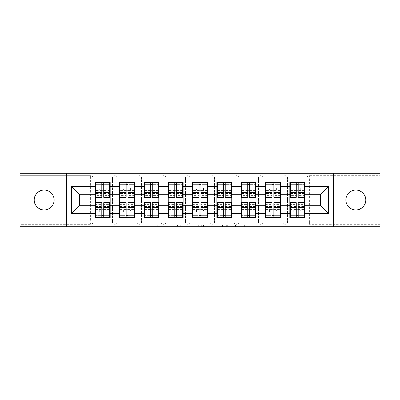 <?xml version="1.0" encoding="UTF-8"?>
<svg xmlns="http://www.w3.org/2000/svg" width="400" height="400" viewBox="0 0 400 400"><rect width="100%" height="100%" fill="white"/><g stroke="black" fill="none" stroke-linecap="round" stroke-linejoin="round"><path stroke-width="0.3" stroke-dasharray="2 1.5" d="M175.065 226.725L157.74 226.725L175.065 226.725L175.065 225.17L166.995 225.17L166.995 226.725L166.995 225.17L175.065 225.17L175.065 226.725L175.065 225.17L166.995 225.17L166.995 226.725L166.995 225.17L175.065 225.17L157.74 225.17L175.065 225.17M355.845 209.975A9.975 9.975 0 0 1 345.87 200A9.975 9.975 0 0 1 355.845 190.025A9.975 9.975 0 0 1 365.82 200A9.975 9.975 0 0 1 355.845 209.975M44.155 209.975A9.975 9.975 0 0 1 34.18 200A9.975 9.975 0 0 1 44.155 190.025A9.975 9.975 0 0 1 54.13 200A9.975 9.975 0 0 1 44.155 209.975M244.705 226.725L226.655 226.725L244.705 226.725L244.705 225.17L236.98 225.17L246.235 225.17L246.235 226.725L246.235 225.17L226.655 225.17L246.235 225.17L246.235 226.725L246.235 225.17L244.705 225.17L244.705 226.725M235.45 226.725L227.265 226.725L235.45 226.725L235.45 225.17L236.98 225.17L235.45 225.17L235.45 226.725L235.45 225.17L227.265 225.17L227.265 226.725L227.265 225.17L235.45 225.17L235.45 226.725M225.125 226.725L226.655 226.725L225.125 226.725L225.125 225.17L226.655 225.17L225.125 225.17L225.125 226.725M156.21 226.725L157.74 226.725L156.21 226.725L156.21 225.17L157.74 225.17L156.21 225.17L156.21 226.725M90.595 224.39A2.34 2.34 0 0 0 92.935 222.05L90.595 222.05L90.595 224.39A2.34 2.34 0 0 0 92.935 222.05L92.935 177.95A2.34 2.34 0 0 0 90.595 175.61L20 175.61L20 173.275L380 173.275L380 175.61L309.405 175.61A2.34 2.34 0 0 0 307.065 177.95L307.065 222.05A2.34 2.34 0 0 0 309.405 224.39L380 224.39L380 175.61L309.405 175.61A2.34 2.34 0 0 0 307.065 177.95L307.065 222.05A2.34 2.34 0 0 0 309.405 224.39L380 224.39L380 226.725L20 226.725L20 224.39L90.595 224.39L20 224.39L20 177.95L90.595 177.95L90.595 222.05L20 222.05M198.66 226.725L197.13 226.725L198.66 226.725L198.66 225.17L198.66 226.725M179.08 226.725L197.13 226.725L177.55 226.725L179.08 226.725L179.08 225.17L198.66 225.17L177.55 225.17L177.55 226.725L177.55 225.17L179.08 225.17L179.08 226.725M202.87 226.725L222.45 226.725L201.34 226.725L202.87 226.725L202.87 225.17L222.45 225.17L222.45 226.725L222.45 225.17L213.195 225.17L213.195 226.725M289.845 209.895L304.65 209.895L304.65 217.61L289.845 217.61L289.845 182.39L304.65 182.39L304.65 190.105L289.845 190.105M304.18 209.895L290.31 209.895M304.65 209.895L304.65 190.105M290.31 190.105L304.18 190.105M304.18 188.08L290.31 188.08M290.31 211.92L304.18 211.92M265.53 209.895L280.34 209.895L280.34 217.61L265.53 217.61L265.53 182.39L280.34 182.39L280.34 190.105L265.53 190.105M279.87 209.895L266 209.895M280.34 209.895L280.34 190.105M266 190.105L279.87 190.105M279.87 188.08L266 188.08M266 211.92L279.87 211.92M241.22 209.895L256.025 209.895L256.025 217.61L241.22 217.61L241.22 182.39L256.025 182.39L256.025 190.105L241.22 190.105M255.56 209.895L241.69 209.895M256.025 209.895L256.025 190.105M241.69 190.105L255.56 190.105M255.56 188.08L241.69 188.08M241.69 211.92L255.56 211.92M216.91 209.895L231.715 209.895L231.715 217.61L216.91 217.61L216.91 182.39L231.715 182.39L231.715 190.105L216.91 190.105M231.245 209.895L217.375 209.895M231.715 209.895L231.715 190.105M217.375 190.105L231.245 190.105M231.245 188.08L217.375 188.08M217.375 211.92L231.245 211.92M192.595 209.895L207.405 209.895L207.405 217.61L192.595 217.61L192.595 182.39L207.405 182.39L207.405 190.105L192.595 190.105M206.935 209.895L193.065 209.895M207.405 209.895L207.405 190.105M193.065 190.105L206.935 190.105M206.935 188.08L193.065 188.08M193.065 211.92L206.935 211.92M168.285 209.895L183.09 209.895L183.09 217.61L168.285 217.61L168.285 182.39L183.09 182.39L183.09 190.105L168.285 190.105M182.625 209.895L168.755 209.895M183.09 209.895L183.09 190.105M168.755 190.105L182.625 190.105M182.625 188.08L168.755 188.08M168.755 211.92L182.625 211.92M143.975 209.895L158.78 209.895L158.78 217.61L143.975 217.61L143.975 182.39L158.78 182.39L158.78 190.105L143.975 190.105M158.31 209.895L144.44 209.895M158.78 209.895L158.78 190.105M144.44 190.105L158.31 190.105M158.31 188.08L144.44 188.08M144.44 211.92L158.31 211.92M119.66 209.895L134.47 209.895L134.47 217.61L119.66 217.61L119.66 182.39L134.47 182.39L134.47 190.105L119.66 190.105M134 209.895L120.13 209.895M134.47 209.895L134.47 190.105M120.13 190.105L134 190.105M134 188.08L120.13 188.08M120.13 211.92L134 211.92M280.34 205.765L289.845 205.765M289.845 194.235L280.34 194.235M256.025 205.765L265.53 205.765M265.53 194.235L256.025 194.235M231.715 205.765L241.22 205.765M241.22 194.235L231.715 194.235M207.405 205.765L216.91 205.765M216.91 194.235L207.405 194.235M183.09 205.765L192.595 205.765M192.595 194.235L183.09 194.235M158.78 205.765L168.285 205.765M168.285 194.235L158.78 194.235M134.47 205.765L143.975 205.765M143.975 194.235L134.47 194.235M110.155 205.765L119.66 205.765M119.66 194.235L110.155 194.235M92.935 222.05L92.935 177.95A2.34 2.34 0 0 0 90.595 175.61L20 175.61L20 177.95M95.35 209.895L110.155 209.895L110.155 217.61L95.35 217.61L95.35 182.39L110.155 182.39L110.155 190.105L95.35 190.105M109.69 209.895L95.82 209.895M110.155 209.895L110.155 190.105M95.82 190.105L109.69 190.105M109.69 188.08L95.82 188.08M95.82 211.92L109.69 211.92M95.35 194.235L79.375 194.235L79.375 205.765L95.35 205.765M304.65 205.765L320.625 205.765L320.625 194.235L304.65 194.235M95.35 188.08L110.155 188.08M110.155 211.92L95.35 211.92M287.43 222.05L282.755 222.05A2.34 2.34 0 0 0 285.09 224.39A2.34 2.34 0 0 0 287.43 222.05L287.43 177.95A2.34 2.34 0 0 0 285.09 175.61A2.34 2.34 0 0 0 282.755 177.95L282.755 222.05L282.755 177.95A2.34 2.34 0 0 1 285.09 175.61A2.34 2.34 0 0 1 287.43 177.95L287.43 222.05A2.34 2.34 0 0 1 285.09 224.39A2.34 2.34 0 0 1 282.755 222.05A2.34 2.34 0 0 0 285.09 224.39M265.53 188.08L280.34 188.08M280.34 211.92L265.53 211.92M238.805 222.05L234.13 222.05A2.34 2.34 0 0 0 236.47 224.39A2.34 2.34 0 0 0 238.805 222.05L238.805 177.95A2.34 2.34 0 0 0 236.47 175.61A2.34 2.34 0 0 0 234.13 177.95L234.13 222.05L234.13 177.95A2.34 2.34 0 0 1 236.47 175.61A2.34 2.34 0 0 1 238.805 177.95L238.805 222.05A2.34 2.34 0 0 1 236.47 224.39A2.34 2.34 0 0 1 234.13 222.05A2.34 2.34 0 0 0 236.47 224.39M216.91 188.08L231.715 188.08M231.715 211.92L216.91 211.92M190.18 222.05L185.505 222.05A2.34 2.34 0 0 0 187.845 224.39A2.34 2.34 0 0 0 190.18 222.05L190.18 177.95A2.34 2.34 0 0 0 187.845 175.61A2.34 2.34 0 0 0 185.505 177.95L185.505 222.05L185.505 177.95A2.34 2.34 0 0 1 187.845 175.61A2.34 2.34 0 0 1 190.18 177.95L190.18 222.05A2.34 2.34 0 0 1 187.845 224.39A2.34 2.34 0 0 1 185.505 222.05A2.34 2.34 0 0 0 187.845 224.39M168.285 188.08L183.09 188.08M183.09 211.92L168.285 211.92M141.56 222.05L136.885 222.05A2.34 2.34 0 0 0 139.22 224.39A2.34 2.34 0 0 0 141.56 222.05L141.56 177.95A2.34 2.34 0 0 0 139.22 175.61A2.34 2.34 0 0 0 136.885 177.95L136.885 222.05L136.885 177.95A2.34 2.34 0 0 1 139.22 175.61A2.34 2.34 0 0 1 141.56 177.95L141.56 222.05A2.34 2.34 0 0 1 139.22 224.39A2.34 2.34 0 0 1 136.885 222.05A2.34 2.34 0 0 0 139.22 224.39M119.66 188.08L134.47 188.08M134.47 211.92L119.66 211.92M117.245 222.05L112.57 222.05A2.34 2.34 0 0 0 114.91 224.39A2.34 2.34 0 0 0 117.245 222.05L117.245 177.95A2.34 2.34 0 0 0 114.91 175.61A2.34 2.34 0 0 0 112.57 177.95L112.57 222.05L112.57 177.95A2.34 2.34 0 0 1 114.91 175.61A2.34 2.34 0 0 1 117.245 177.95L117.245 222.05A2.34 2.34 0 0 1 114.91 224.39A2.34 2.34 0 0 1 112.57 222.05A2.34 2.34 0 0 0 114.91 224.39M158.78 211.92L143.975 211.92M143.975 188.08L158.78 188.08M165.87 222.05L161.195 222.05A2.34 2.34 0 0 0 163.53 224.39A2.34 2.34 0 0 0 165.87 222.05L165.87 177.95A2.34 2.34 0 0 0 163.53 175.61A2.34 2.34 0 0 0 161.195 177.95L161.195 222.05L161.195 177.95A2.34 2.34 0 0 1 163.53 175.61A2.34 2.34 0 0 1 165.87 177.95L165.87 222.05A2.34 2.34 0 0 1 163.53 224.39A2.34 2.34 0 0 1 161.195 222.05A2.34 2.34 0 0 0 163.53 224.39M207.405 211.92L192.595 211.92M192.595 188.08L207.405 188.08M214.495 222.05L209.82 222.05A2.34 2.34 0 0 0 212.155 224.39A2.34 2.34 0 0 0 214.495 222.05L214.495 177.95A2.34 2.34 0 0 0 212.155 175.61A2.34 2.34 0 0 0 209.82 177.95L209.82 222.05L209.82 177.95A2.34 2.34 0 0 1 212.155 175.61A2.34 2.34 0 0 1 214.495 177.95L214.495 222.05A2.34 2.34 0 0 1 212.155 224.39A2.34 2.34 0 0 1 209.82 222.05A2.34 2.34 0 0 0 212.155 224.39M256.025 211.92L241.22 211.92M241.22 188.08L256.025 188.08M263.115 222.05L258.44 222.05A2.34 2.34 0 0 0 260.78 224.39A2.34 2.34 0 0 0 263.115 222.05L263.115 177.95A2.34 2.34 0 0 0 260.78 175.61A2.34 2.34 0 0 0 258.44 177.95L258.44 222.05L258.44 177.95A2.34 2.34 0 0 1 260.78 175.61A2.34 2.34 0 0 1 263.115 177.95L263.115 222.05A2.34 2.34 0 0 1 260.78 224.39A2.34 2.34 0 0 1 258.44 222.05A2.34 2.34 0 0 0 260.78 224.39M304.65 211.92L289.845 211.92M289.845 188.08L304.65 188.08M66.44 226.725L66.44 173.275M333.56 173.275L333.56 226.725M180.765 226.725L182.98 226.725L180.765 226.725L180.765 225.17L179.695 225.17L179.695 226.725L179.695 225.17L182.98 225.17L180.765 225.17L180.765 226.725M182.98 226.725L187.875 226.725L182.98 226.725L182.98 225.17L187.875 225.17L187.875 226.725L187.875 225.17L182.98 225.17L182.98 226.725M202.87 225.17L211.665 225.17L211.665 226.725L211.665 225.17L210.135 225.17L211.665 225.17L211.665 226.725L211.665 225.17L213.195 225.17M203.48 225.17L203.48 226.725L203.48 225.17M201.34 225.17L201.34 226.725L201.34 225.17M109.69 197.35L109.69 192.5L109.69 195.325L103.69 195.325L103.69 182.39L95.82 182.39L95.82 190.18L106.26 190.18L106.26 188.155L99.245 188.155L99.245 190.18L99.245 188.155L106.26 188.155L106.26 190.18L109.69 190.18L109.69 182.39L95.82 182.39M109.69 195.325L109.69 184.415L95.82 184.415L95.82 190.18L101.82 190.18M103.69 197.35L103.69 195.325M109.69 193.535L103.69 193.535M101.82 197.35L101.82 192.5L101.82 195.325L95.82 195.325L95.82 184.415L101.82 184.415L101.82 182.39M101.82 195.325L101.82 184.415M95.82 197.35L95.82 195.325M101.82 193.535L95.82 193.535M103.69 190.18L109.69 190.18L109.69 184.415L103.69 184.415M109.69 182.39L103.69 182.39M101.82 192.5L95.82 192.5M109.69 192.5L103.69 192.5M95.82 202.65L95.82 207.5L95.82 204.675L101.82 204.675L101.82 217.61L109.69 217.61L109.69 209.82L99.245 209.82L99.245 211.845L106.26 211.845L106.26 209.82L106.26 211.845L99.245 211.845L99.245 209.82L95.82 209.82L95.82 217.61L109.69 217.61M95.82 204.675L95.82 215.585L109.69 215.585L109.69 209.82L103.69 209.82M101.82 202.65L101.82 204.675M95.82 206.465L101.82 206.465M103.69 202.65L103.69 207.5L103.69 204.675L109.69 204.675L109.69 215.585L103.69 215.585L103.69 217.61M103.69 204.675L103.69 215.585M109.69 202.65L109.69 204.675M103.69 206.465L109.69 206.465M101.82 209.82L95.82 209.82L95.82 215.585L101.82 215.585M95.82 217.61L101.82 217.61M103.69 207.5L109.69 207.5M95.82 207.5L101.82 207.5M134 197.35L134 192.5L134 195.325L128 195.325L128 182.39L120.13 182.39L120.13 190.18L130.57 190.18L130.57 188.155L123.56 188.155L123.56 190.18L123.56 188.155L130.57 188.155L130.57 190.18L134 190.18L134 182.39L120.13 182.39M134 195.325L134 184.415L120.13 184.415L120.13 190.18L126.13 190.18M128 197.35L128 195.325M134 193.535L128 193.535M126.13 197.35L126.13 192.5L126.13 195.325L120.13 195.325L120.13 184.415L126.13 184.415L126.13 182.39M126.13 195.325L126.13 184.415M120.13 197.35L120.13 195.325M126.13 193.535L120.13 193.535M128 190.18L134 190.18L134 184.415L128 184.415M134 182.39L128 182.39M126.13 192.5L120.13 192.5M134 192.5L128 192.5M158.31 197.35L158.31 192.5L158.31 195.325L152.31 195.325L152.31 182.39L144.44 182.39L144.44 190.18L154.885 190.18L154.885 188.155L147.87 188.155L147.87 190.18L147.87 188.155L154.885 188.155L154.885 190.18L158.31 190.18L158.31 182.39L144.44 182.39M158.31 195.325L158.31 184.415L144.44 184.415L144.44 190.18L150.44 190.18M152.31 197.35L152.31 195.325M158.31 193.535L152.31 193.535M150.44 197.35L150.44 192.5L150.44 195.325L144.44 195.325L144.44 184.415L150.44 184.415L150.44 182.39M150.44 195.325L150.44 184.415M144.44 197.35L144.44 195.325M150.44 193.535L144.44 193.535M152.31 190.18L158.31 190.18L158.31 184.415L152.31 184.415M158.31 182.39L152.31 182.39M150.44 192.5L144.44 192.5M158.31 192.5L152.31 192.5M182.625 197.35L182.625 192.5L182.625 195.325L176.625 195.325L176.625 182.39L168.755 182.39L168.755 190.18L179.195 190.18L179.195 188.155L172.18 188.155L172.18 190.18L172.18 188.155L179.195 188.155L179.195 190.18L182.625 190.18L182.625 182.39L168.755 182.39M182.625 195.325L182.625 184.415L168.755 184.415L168.755 190.18L174.755 190.18M176.625 197.35L176.625 195.325M182.625 193.535L176.625 193.535M174.755 197.35L174.755 192.5L174.755 195.325L168.755 195.325L168.755 184.415L174.755 184.415L174.755 182.39M174.755 195.325L174.755 184.415M168.755 197.35L168.755 195.325M174.755 193.535L168.755 193.535M176.625 190.18L182.625 190.18L182.625 184.415L176.625 184.415M182.625 182.39L176.625 182.39M174.755 192.5L168.755 192.5M182.625 192.5L176.625 192.5M206.935 197.35L206.935 192.5L206.935 195.325L200.935 195.325L200.935 182.39L193.065 182.39L193.065 190.18L203.505 190.18L203.505 188.155L196.495 188.155L196.495 190.18L196.495 188.155L203.505 188.155L203.505 190.18L206.935 190.18L206.935 182.39L193.065 182.39M206.935 195.325L206.935 184.415L193.065 184.415L193.065 190.18L199.065 190.18M200.935 197.35L200.935 195.325M206.935 193.535L200.935 193.535M199.065 197.35L199.065 192.5L199.065 195.325L193.065 195.325L193.065 184.415L199.065 184.415L199.065 182.39M199.065 195.325L199.065 184.415M193.065 197.35L193.065 195.325M199.065 193.535L193.065 193.535M200.935 190.18L206.935 190.18L206.935 184.415L200.935 184.415M206.935 182.39L200.935 182.39M199.065 192.5L193.065 192.5M206.935 192.5L200.935 192.5M231.245 197.35L231.245 192.5L231.245 195.325L225.245 195.325L225.245 182.39L217.375 182.39L217.375 190.18L227.82 190.18L227.82 188.155L220.805 188.155L220.805 190.18L220.805 188.155L227.82 188.155L227.82 190.18L231.245 190.18L231.245 182.39L217.375 182.39M231.245 195.325L231.245 184.415L217.375 184.415L217.375 190.18L223.375 190.18M225.245 197.35L225.245 195.325M231.245 193.535L225.245 193.535M223.375 197.35L223.375 192.5L223.375 195.325L217.375 195.325L217.375 184.415L223.375 184.415L223.375 182.39M223.375 195.325L223.375 184.415M217.375 197.35L217.375 195.325M223.375 193.535L217.375 193.535M225.245 190.18L231.245 190.18L231.245 184.415L225.245 184.415M231.245 182.39L225.245 182.39M223.375 192.5L217.375 192.5M231.245 192.5L225.245 192.5M120.13 202.65L120.13 207.5L120.13 204.675L126.13 204.675L126.13 217.61L134 217.61L134 209.82L123.56 209.82L123.56 211.845L130.57 211.845L130.57 209.82L130.57 211.845L123.56 211.845L123.56 209.82L120.13 209.82L120.13 217.61L134 217.61M120.13 204.675L120.13 215.585L134 215.585L134 209.82L128 209.82M126.13 202.65L126.13 204.675M120.13 206.465L126.13 206.465M128 202.65L128 207.5L128 204.675L134 204.675L134 215.585L128 215.585L128 217.61M128 204.675L128 215.585M134 202.65L134 204.675M128 206.465L134 206.465M126.13 209.82L120.13 209.82L120.13 215.585L126.13 215.585M120.13 217.61L126.13 217.61M128 207.5L134 207.5M120.13 207.5L126.13 207.5M144.44 202.65L144.44 207.5L144.44 204.675L150.44 204.675L150.44 217.61L158.31 217.61L158.31 209.82L147.87 209.82L147.87 211.845L154.885 211.845L154.885 209.82L154.885 211.845L147.87 211.845L147.87 209.82L144.44 209.82L144.44 217.61L158.31 217.61M144.44 204.675L144.44 215.585L158.31 215.585L158.31 209.82L152.31 209.82M150.44 202.65L150.44 204.675M144.44 206.465L150.44 206.465M152.31 202.65L152.31 207.5L152.31 204.675L158.31 204.675L158.31 215.585L152.31 215.585L152.31 217.61M152.31 204.675L152.31 215.585M158.31 202.65L158.31 204.675M152.31 206.465L158.31 206.465M150.44 209.82L144.44 209.82L144.44 215.585L150.44 215.585M144.44 217.61L150.44 217.61M152.31 207.5L158.31 207.5M144.44 207.5L150.44 207.5M168.755 202.65L168.755 207.5L168.755 204.675L174.755 204.675L174.755 217.61L182.625 217.61L182.625 209.82L172.18 209.82L172.18 211.845L179.195 211.845L179.195 209.82L179.195 211.845L172.18 211.845L172.18 209.82L168.755 209.82L168.755 217.61L182.625 217.61M168.755 204.675L168.755 215.585L182.625 215.585L182.625 209.82L176.625 209.82M174.755 202.65L174.755 204.675M168.755 206.465L174.755 206.465M176.625 202.65L176.625 207.5L176.625 204.675L182.625 204.675L182.625 215.585L176.625 215.585L176.625 217.61M176.625 204.675L176.625 215.585M182.625 202.65L182.625 204.675M176.625 206.465L182.625 206.465M174.755 209.82L168.755 209.82L168.755 215.585L174.755 215.585M168.755 217.61L174.755 217.61M176.625 207.5L182.625 207.5M168.755 207.5L174.755 207.5M193.065 202.65L193.065 207.5L193.065 204.675L199.065 204.675L199.065 217.61L206.935 217.61L206.935 209.82L196.495 209.82L196.495 211.845L203.505 211.845L203.505 209.82L203.505 211.845L196.495 211.845L196.495 209.82L193.065 209.82L193.065 217.61L206.935 217.61M193.065 204.675L193.065 215.585L206.935 215.585L206.935 209.82L200.935 209.82M199.065 202.65L199.065 204.675M193.065 206.465L199.065 206.465M200.935 202.65L200.935 207.5L200.935 204.675L206.935 204.675L206.935 215.585L200.935 215.585L200.935 217.61M200.935 204.675L200.935 215.585M206.935 202.65L206.935 204.675M200.935 206.465L206.935 206.465M199.065 209.82L193.065 209.82L193.065 215.585L199.065 215.585M193.065 217.61L199.065 217.61M200.935 207.5L206.935 207.5M193.065 207.5L199.065 207.5M217.375 202.65L217.375 207.5L217.375 204.675L223.375 204.675L223.375 217.61L231.245 217.61L231.245 209.82L220.805 209.82L220.805 211.845L227.82 211.845L227.82 209.82L227.82 211.845L220.805 211.845L220.805 209.82L217.375 209.82L217.375 217.61L231.245 217.61M217.375 204.675L217.375 215.585L231.245 215.585L231.245 209.82L225.245 209.82M223.375 202.65L223.375 204.675M217.375 206.465L223.375 206.465M225.245 202.65L225.245 207.5L225.245 204.675L231.245 204.675L231.245 215.585L225.245 215.585L225.245 217.61M225.245 204.675L225.245 215.585M231.245 202.65L231.245 204.675M225.245 206.465L231.245 206.465M223.375 209.82L217.375 209.82L217.375 215.585L223.375 215.585M217.375 217.61L223.375 217.61M225.245 207.5L231.245 207.5M217.375 207.5L223.375 207.5M255.56 197.35L255.56 192.5L255.56 195.325L249.56 195.325L249.56 182.39L241.69 182.39L241.69 190.18L252.13 190.18L252.13 188.155L245.115 188.155L245.115 190.18L245.115 188.155L252.13 188.155L252.13 190.18L255.56 190.18L255.56 182.39L241.69 182.39M255.56 195.325L255.56 184.415L241.69 184.415L241.69 190.18L247.69 190.18M249.56 197.35L249.56 195.325M255.56 193.535L249.56 193.535M247.69 197.35L247.69 192.5L247.69 195.325L241.69 195.325L241.69 184.415L247.69 184.415L247.69 182.39M247.69 195.325L247.69 184.415M241.69 197.35L241.69 195.325M247.69 193.535L241.69 193.535M249.56 190.18L255.56 190.18L255.56 184.415L249.56 184.415M255.56 182.39L249.56 182.39M247.69 192.5L241.69 192.5M255.56 192.5L249.56 192.5M241.69 202.65L241.69 207.5L241.69 204.675L247.69 204.675L247.69 217.61L255.56 217.61L255.56 209.82L245.115 209.82L245.115 211.845L252.13 211.845L252.13 209.82L252.13 211.845L245.115 211.845L245.115 209.82L241.69 209.82L241.69 217.61L255.56 217.61M241.69 204.675L241.69 215.585L255.56 215.585L255.56 209.82L249.56 209.82M247.69 202.65L247.69 204.675M241.69 206.465L247.69 206.465M249.56 202.65L249.56 207.5L249.56 204.675L255.56 204.675L255.56 215.585L249.56 215.585L249.56 217.61M249.56 204.675L249.56 215.585M255.56 202.65L255.56 204.675M249.56 206.465L255.56 206.465M247.69 209.82L241.69 209.82L241.69 215.585L247.69 215.585M241.69 217.61L247.69 217.61M249.56 207.5L255.56 207.5M241.69 207.5L247.69 207.5M279.87 197.35L279.87 192.5L279.87 195.325L273.87 195.325L273.87 182.39L266 182.39L266 190.18L276.44 190.18L276.44 188.155L269.43 188.155L269.43 190.18L269.43 188.155L276.44 188.155L276.44 190.18L279.87 190.18L279.87 182.39L266 182.39M279.87 195.325L279.87 184.415L266 184.415L266 190.18L272 190.18M273.87 197.35L273.87 195.325M279.87 193.535L273.87 193.535M272 197.35L272 192.5L272 195.325L266 195.325L266 184.415L272 184.415L272 182.39M272 195.325L272 184.415M266 197.35L266 195.325M272 193.535L266 193.535M273.87 190.18L279.87 190.18L279.87 184.415L273.87 184.415M279.87 182.39L273.87 182.39M272 192.5L266 192.5M279.87 192.5L273.87 192.5M266 202.65L266 207.5L266 204.675L272 204.675L272 217.61L279.87 217.61L279.87 209.82L269.43 209.82L269.43 211.845L276.44 211.845L276.44 209.82L276.44 211.845L269.43 211.845L269.43 209.82L266 209.82L266 217.61L279.87 217.61M266 204.675L266 215.585L279.87 215.585L279.87 209.82L273.87 209.82M272 202.65L272 204.675M266 206.465L272 206.465M273.87 202.65L273.87 207.5L273.87 204.675L279.87 204.675L279.87 215.585L273.87 215.585L273.87 217.61M273.87 204.675L273.87 215.585M279.87 202.65L279.87 204.675M273.87 206.465L279.87 206.465M272 209.82L266 209.82L266 215.585L272 215.585M266 217.61L272 217.61M273.87 207.5L279.87 207.5M266 207.5L272 207.5M304.18 197.35L304.18 192.5L304.18 195.325L298.18 195.325L298.18 182.39L290.31 182.39L290.31 190.18L300.755 190.18L300.755 188.155L293.74 188.155L293.74 190.18L293.74 188.155L300.755 188.155L300.755 190.18L304.18 190.18L304.18 182.39L290.31 182.39M304.18 195.325L304.18 184.415L290.31 184.415L290.31 190.18L296.31 190.18M298.18 197.35L298.18 195.325M304.18 193.535L298.18 193.535M296.31 197.35L296.31 192.5L296.31 195.325L290.31 195.325L290.31 184.415L296.31 184.415L296.31 182.39M296.31 195.325L296.31 184.415M290.31 197.35L290.31 195.325M296.31 193.535L290.31 193.535M298.18 190.18L304.18 190.18L304.18 184.415L298.18 184.415M304.18 182.39L298.18 182.39M296.31 192.5L290.31 192.5M304.18 192.5L298.18 192.5M290.31 202.65L290.31 207.5L290.31 204.675L296.31 204.675L296.31 217.61L304.18 217.61L304.18 209.82L293.74 209.82L293.74 211.845L300.755 211.845L300.755 209.82L300.755 211.845L293.74 211.845L293.74 209.82L290.31 209.82L290.31 217.61L304.18 217.61M290.31 204.675L290.31 215.585L304.18 215.585L304.18 209.82L298.18 209.82M296.31 202.65L296.31 204.675M290.31 206.465L296.31 206.465M298.18 202.65L298.18 207.5L298.18 204.675L304.18 204.675L304.18 215.585L298.18 215.585L298.18 217.61M298.18 204.675L298.18 215.585M304.18 202.65L304.18 204.675M298.18 206.465L304.18 206.465M296.31 209.82L290.31 209.82L290.31 215.585L296.31 215.585M290.31 217.61L296.31 217.61M298.18 207.5L304.18 207.5M290.31 207.5L296.31 207.5M173.995 225.17L173.995 226.725L173.995 225.17M90.595 175.61L90.595 177.95L92.935 177.95A2.34 2.34 0 0 0 90.595 175.61M380 222.05L309.405 222.05L309.405 177.95L380 177.95M307.065 177.95L309.405 177.95L309.405 175.61M309.405 224.39L309.405 222.05L307.065 222.05A2.34 2.34 0 0 0 309.405 224.39M114.91 175.61A2.34 2.34 0 0 1 117.245 177.95L112.57 177.95M139.22 175.61A2.34 2.34 0 0 1 141.56 177.95L136.885 177.95M163.53 175.61A2.34 2.34 0 0 1 165.87 177.95L161.195 177.95M187.845 175.61A2.34 2.34 0 0 1 190.18 177.95L185.505 177.95M212.155 175.61A2.34 2.34 0 0 1 214.495 177.95L209.82 177.95M236.47 175.61A2.34 2.34 0 0 1 238.805 177.95L234.13 177.95M260.78 175.61A2.34 2.34 0 0 1 263.115 177.95L258.44 177.95M285.09 175.61A2.34 2.34 0 0 1 287.43 177.95L282.755 177.95M171.89 225.17L171.89 226.725L171.89 225.17M157.74 225.17L157.74 226.725L157.74 225.17M197.13 225.17L197.13 226.725L197.13 225.17M220.92 225.17L220.92 226.725L220.92 225.17M210.135 225.17L210.135 226.725L210.135 225.17M205.01 225.17L205.01 226.725L205.01 225.17M236.98 225.17L236.98 226.725L236.98 225.17M226.655 225.17L226.655 226.725L226.655 225.17M109.69 195.175L103.69 195.175M101.82 195.175L95.82 195.175M101.82 190.57L95.82 190.57M109.69 190.57L103.69 190.57M95.82 204.825L101.82 204.825M103.69 204.825L109.69 204.825M103.69 209.43L109.69 209.43M95.82 209.43L101.82 209.43M134 195.175L128 195.175M126.13 195.175L120.13 195.175M126.13 190.57L120.13 190.57M134 190.57L128 190.57M158.31 195.175L152.31 195.175M150.44 195.175L144.44 195.175M150.44 190.57L144.44 190.57M158.31 190.57L152.31 190.57M182.625 195.175L176.625 195.175M174.755 195.175L168.755 195.175M174.755 190.57L168.755 190.57M182.625 190.57L176.625 190.57M206.935 195.175L200.935 195.175M199.065 195.175L193.065 195.175M199.065 190.57L193.065 190.57M206.935 190.57L200.935 190.57M231.245 195.175L225.245 195.175M223.375 195.175L217.375 195.175M223.375 190.57L217.375 190.57M231.245 190.57L225.245 190.57M120.13 204.825L126.13 204.825M128 204.825L134 204.825M128 209.43L134 209.43M120.13 209.43L126.13 209.43M144.44 204.825L150.44 204.825M152.31 204.825L158.31 204.825M152.31 209.43L158.31 209.43M144.44 209.43L150.44 209.43M168.755 204.825L174.755 204.825M176.625 204.825L182.625 204.825M176.625 209.43L182.625 209.43M168.755 209.43L174.755 209.43M193.065 204.825L199.065 204.825M200.935 204.825L206.935 204.825M200.935 209.43L206.935 209.43M193.065 209.43L199.065 209.43M217.375 204.825L223.375 204.825M225.245 204.825L231.245 204.825M225.245 209.43L231.245 209.43M217.375 209.43L223.375 209.43M255.56 195.175L249.56 195.175M247.69 195.175L241.69 195.175M247.69 190.57L241.69 190.57M255.56 190.57L249.56 190.57M241.69 204.825L247.69 204.825M249.56 204.825L255.56 204.825M249.56 209.43L255.56 209.43M241.69 209.43L247.69 209.43M279.87 195.175L273.87 195.175M272 195.175L266 195.175M272 190.57L266 190.57M279.87 190.57L273.87 190.57M266 204.825L272 204.825M273.87 204.825L279.87 204.825M273.87 209.43L279.87 209.43M266 209.43L272 209.43M304.18 195.175L298.18 195.175M296.31 195.175L290.31 195.175M296.31 190.57L290.31 190.57M304.18 190.57L298.18 190.57M290.31 204.825L296.31 204.825M298.18 204.825L304.18 204.825M298.18 209.43L304.18 209.43M290.31 209.43L296.31 209.43"/><path stroke-width="0.6" d="M355.845 209.975A9.975 9.975 0 0 1 345.87 200A9.975 9.975 0 0 1 355.845 190.025A9.975 9.975 0 0 1 365.82 200A9.975 9.975 0 0 1 355.845 209.975M44.155 209.975A9.975 9.975 0 0 1 34.18 200A9.975 9.975 0 0 1 44.155 190.025A9.975 9.975 0 0 1 54.13 200A9.975 9.975 0 0 1 44.155 209.975M333.56 226.725L380 226.725L380 173.275L333.56 173.275L333.56 226.725L66.44 226.725L66.44 173.275L20 173.275L20 226.725L66.44 226.725M304.65 209.895L304.18 209.895M290.31 209.895L289.845 209.895M289.845 190.105L290.31 190.105M304.18 190.105L304.65 190.105M304.65 188.08L304.18 188.08M290.31 188.08L289.845 188.08M289.845 211.92L290.31 211.92M304.18 211.92L304.65 211.92M280.34 209.895L279.87 209.895M266 209.895L265.53 209.895M265.53 190.105L266 190.105M279.87 190.105L280.34 190.105M280.34 188.08L279.87 188.08M266 188.08L265.53 188.08M265.53 211.92L266 211.92M279.87 211.92L280.34 211.92M256.025 209.895L255.56 209.895M241.69 209.895L241.22 209.895M241.22 190.105L241.69 190.105M255.56 190.105L256.025 190.105M256.025 188.08L255.56 188.08M241.69 188.08L241.22 188.08M241.22 211.92L241.69 211.92M255.56 211.92L256.025 211.92M231.715 209.895L231.245 209.895M217.375 209.895L216.91 209.895M216.91 190.105L217.375 190.105M231.245 190.105L231.715 190.105M231.715 188.08L231.245 188.08M217.375 188.08L216.91 188.08M216.91 211.92L217.375 211.92M231.245 211.92L231.715 211.92M207.405 209.895L206.935 209.895M193.065 209.895L192.595 209.895M192.595 190.105L193.065 190.105M206.935 190.105L207.405 190.105M207.405 188.08L206.935 188.08M193.065 188.08L192.595 188.08M192.595 211.92L193.065 211.92M206.935 211.92L207.405 211.92M183.09 209.895L182.625 209.895M168.755 209.895L168.285 209.895M168.285 190.105L168.755 190.105M182.625 190.105L183.09 190.105M183.09 188.08L182.625 188.08M168.755 188.08L168.285 188.08M168.285 211.92L168.755 211.92M182.625 211.92L183.09 211.92M158.78 209.895L158.31 209.895M144.44 209.895L143.975 209.895M143.975 190.105L144.44 190.105M158.31 190.105L158.78 190.105M158.78 188.08L158.31 188.08M144.44 188.08L143.975 188.08M143.975 211.92L144.44 211.92M158.31 211.92L158.78 211.92M134.47 209.895L134 209.895M120.13 209.895L119.66 209.895M119.66 190.105L120.13 190.105M134 190.105L134.47 190.105M134.47 188.08L134 188.08M120.13 188.08L119.66 188.08M119.66 211.92L120.13 211.92M134 211.92L134.47 211.92M333.56 173.275L66.44 173.275M320.625 205.765L320.625 194.235L304.65 194.235L304.65 205.765L320.625 205.765L328.415 213.56L328.415 186.44L304.65 186.44L304.65 182.39L289.845 182.39L289.845 194.235L280.34 194.235L280.34 205.765L289.845 205.765L289.845 194.235M328.415 213.56L304.65 213.56L304.65 217.61L289.845 217.61L289.845 213.56L280.34 213.56L280.34 217.61L265.53 217.61L265.53 213.56L256.025 213.56L256.025 217.61L241.22 217.61L241.22 213.56L231.715 213.56L231.715 217.61L216.91 217.61L216.91 213.56L207.405 213.56L207.405 217.61L192.595 217.61L192.595 213.56L183.09 213.56L183.09 217.61L168.285 217.61L168.285 213.56L158.78 213.56L158.78 217.61L143.975 217.61L143.975 213.56L134.47 213.56L134.47 217.61L119.66 217.61L119.66 213.56L110.155 213.56L110.155 217.61L95.35 217.61L95.35 213.56L71.585 213.56L71.585 186.44L95.35 186.44L95.35 194.235L79.375 194.235L79.375 205.765L95.35 205.765L95.35 194.235M289.845 186.44L280.34 186.44L280.34 182.39L265.53 182.39L265.53 186.44L256.025 186.44L256.025 182.39L241.22 182.39L241.22 186.44L231.715 186.44L231.715 182.39L216.91 182.39L216.91 186.44L207.405 186.44L207.405 182.39L192.595 182.39L192.595 186.44L183.09 186.44L183.09 182.39L168.285 182.39L168.285 186.44L158.78 186.44L158.78 182.39L143.975 182.39L143.975 186.44L134.47 186.44L134.47 182.39L119.66 182.39L119.66 186.44L110.155 186.44L110.155 182.39L95.35 182.39L95.35 186.44M289.845 205.765L289.845 213.56M280.34 205.765L280.34 213.56M280.34 186.44L280.34 194.235M256.025 205.765L265.53 205.765L265.53 194.235L256.025 194.235L256.025 213.56M265.53 205.765L265.53 213.56M265.53 186.44L265.53 194.235M256.025 186.44L256.025 194.235M231.715 205.765L241.22 205.765L241.22 194.235L231.715 194.235L231.715 213.56M241.22 205.765L241.22 213.56M241.22 186.44L241.22 194.235M231.715 186.44L231.715 194.235M207.405 205.765L216.91 205.765L216.91 194.235L207.405 194.235L207.405 213.56M216.91 205.765L216.91 213.56M216.91 186.44L216.91 194.235M207.405 186.44L207.405 194.235M183.09 205.765L192.595 205.765L192.595 194.235L183.09 194.235L183.09 213.56M192.595 205.765L192.595 213.56M192.595 186.44L192.595 194.235M183.09 186.44L183.09 194.235M158.78 205.765L168.285 205.765L168.285 194.235L158.78 194.235L158.78 213.56M168.285 205.765L168.285 213.56M168.285 186.44L168.285 194.235M158.78 186.44L158.78 194.235M134.47 205.765L143.975 205.765L143.975 194.235L134.47 194.235L134.47 213.56M143.975 205.765L143.975 213.56M143.975 186.44L143.975 194.235M134.47 186.44L134.47 194.235M110.155 205.765L119.66 205.765L119.66 194.235L110.155 194.235L110.155 213.56M119.66 205.765L119.66 213.56M119.66 186.44L119.66 194.235M110.155 186.44L110.155 194.235M110.155 209.895L109.69 209.895M95.82 209.895L95.35 209.895M95.35 190.105L95.82 190.105M109.69 190.105L110.155 190.105M110.155 188.08L109.69 188.08M95.82 188.08L95.35 188.08M95.35 211.92L95.82 211.92M109.69 211.92L110.155 211.92M95.35 205.765L95.35 213.56M79.375 205.765L71.585 213.56M71.585 186.44L79.375 194.235M304.65 205.765L304.65 213.56M304.65 186.44L304.65 194.235M328.415 186.44L320.625 194.235M109.69 182.39L109.69 197.35L103.69 197.35L103.69 182.39M101.82 182.39L101.82 197.35L95.82 197.35L95.82 182.39M101.82 184.415L103.69 184.415M103.69 190.18L101.82 190.18M95.82 217.61L95.82 202.65L101.82 202.65L101.82 217.61M103.69 217.61L103.69 202.65L109.69 202.65L109.69 217.61M103.69 215.585L101.82 215.585M101.82 209.82L103.69 209.82M134 182.39L134 197.35L128 197.35L128 182.39M126.13 182.39L126.13 197.35L120.13 197.35L120.13 182.39M126.13 184.415L128 184.415M128 190.18L126.13 190.18M158.31 182.39L158.31 197.35L152.31 197.35L152.31 182.39M150.44 182.39L150.44 197.35L144.44 197.35L144.44 182.39M150.44 184.415L152.31 184.415M152.31 190.18L150.44 190.18M182.625 182.39L182.625 197.35L176.625 197.35L176.625 182.39M174.755 182.39L174.755 197.35L168.755 197.35L168.755 182.39M174.755 184.415L176.625 184.415M176.625 190.18L174.755 190.18M206.935 182.39L206.935 197.35L200.935 197.35L200.935 182.39M199.065 182.39L199.065 197.35L193.065 197.35L193.065 182.39M199.065 184.415L200.935 184.415M200.935 190.18L199.065 190.18M231.245 182.39L231.245 197.35L225.245 197.35L225.245 182.39M223.375 182.39L223.375 197.35L217.375 197.35L217.375 182.39M223.375 184.415L225.245 184.415M225.245 190.18L223.375 190.18M120.13 217.61L120.13 202.65L126.13 202.65L126.13 217.61M128 217.61L128 202.65L134 202.65L134 217.61M128 215.585L126.13 215.585M126.13 209.82L128 209.82M144.44 217.61L144.44 202.65L150.44 202.65L150.44 217.61M152.31 217.61L152.31 202.65L158.31 202.65L158.31 217.61M152.31 215.585L150.44 215.585M150.44 209.82L152.31 209.82M168.755 217.61L168.755 202.65L174.755 202.65L174.755 217.61M176.625 217.61L176.625 202.65L182.625 202.65L182.625 217.61M176.625 215.585L174.755 215.585M174.755 209.82L176.625 209.82M193.065 217.61L193.065 202.65L199.065 202.65L199.065 217.61M200.935 217.61L200.935 202.65L206.935 202.65L206.935 217.61M200.935 215.585L199.065 215.585M199.065 209.82L200.935 209.82M217.375 217.61L217.375 202.65L223.375 202.65L223.375 217.61M225.245 217.61L225.245 202.65L231.245 202.65L231.245 217.61M225.245 215.585L223.375 215.585M223.375 209.82L225.245 209.82M255.56 182.39L255.56 197.35L249.56 197.35L249.56 182.39M247.69 182.39L247.69 197.35L241.69 197.35L241.69 182.39M247.69 184.415L249.56 184.415M249.56 190.18L247.69 190.18M241.69 217.61L241.69 202.65L247.69 202.65L247.69 217.61M249.56 217.61L249.56 202.65L255.56 202.65L255.56 217.61M249.56 215.585L247.69 215.585M247.69 209.82L249.56 209.82M279.87 182.39L279.87 197.35L273.87 197.35L273.87 182.39M272 182.39L272 197.35L266 197.35L266 182.39M272 184.415L273.87 184.415M273.87 190.18L272 190.18M266 217.61L266 202.65L272 202.65L272 217.61M273.87 217.61L273.87 202.65L279.87 202.65L279.87 217.61M273.87 215.585L272 215.585M272 209.82L273.87 209.82M304.18 182.39L304.18 197.35L298.18 197.35L298.18 182.39M296.31 182.39L296.31 197.35L290.31 197.35L290.31 182.39M296.31 184.415L298.18 184.415M298.18 190.18L296.31 190.18M290.31 217.61L290.31 202.65L296.31 202.65L296.31 217.61M298.18 217.61L298.18 202.65L304.18 202.65L304.18 217.61M298.18 215.585L296.31 215.585M296.31 209.82L298.18 209.82M101.82 192.545L95.82 192.545M101.82 197.15L95.82 197.15M109.69 192.545L103.69 192.545M109.69 197.15L103.69 197.15M103.69 207.455L109.69 207.455M103.69 202.85L109.69 202.85M95.82 207.455L101.82 207.455M95.82 202.85L101.82 202.85M126.13 192.545L120.13 192.545M126.13 197.15L120.13 197.15M134 192.545L128 192.545M134 197.15L128 197.15M150.44 192.545L144.44 192.545M150.44 197.15L144.44 197.15M158.31 192.545L152.31 192.545M158.31 197.15L152.31 197.15M174.755 192.545L168.755 192.545M174.755 197.15L168.755 197.15M182.625 192.545L176.625 192.545M182.625 197.15L176.625 197.15M199.065 192.545L193.065 192.545M199.065 197.15L193.065 197.15M206.935 192.545L200.935 192.545M206.935 197.15L200.935 197.15M223.375 192.545L217.375 192.545M223.375 197.15L217.375 197.15M231.245 192.545L225.245 192.545M231.245 197.15L225.245 197.15M128 207.455L134 207.455M128 202.85L134 202.85M120.13 207.455L126.13 207.455M120.13 202.85L126.13 202.85M152.31 207.455L158.31 207.455M152.31 202.85L158.31 202.85M144.44 207.455L150.44 207.455M144.44 202.85L150.44 202.85M176.625 207.455L182.625 207.455M176.625 202.85L182.625 202.85M168.755 207.455L174.755 207.455M168.755 202.85L174.755 202.85M200.935 207.455L206.935 207.455M200.935 202.85L206.935 202.85M193.065 207.455L199.065 207.455M193.065 202.85L199.065 202.85M225.245 207.455L231.245 207.455M225.245 202.85L231.245 202.85M217.375 207.455L223.375 207.455M217.375 202.85L223.375 202.85M247.69 192.545L241.69 192.545M247.69 197.15L241.69 197.15M255.56 192.545L249.56 192.545M255.56 197.15L249.56 197.15M249.56 207.455L255.56 207.455M249.56 202.85L255.56 202.85M241.69 207.455L247.69 207.455M241.69 202.85L247.69 202.85M272 192.545L266 192.545M272 197.15L266 197.15M279.87 192.545L273.87 192.545M279.87 197.15L273.87 197.15M273.87 207.455L279.87 207.455M273.87 202.85L279.87 202.85M266 207.455L272 207.455M266 202.85L272 202.85M296.31 192.545L290.31 192.545M296.31 197.15L290.31 197.15M304.18 192.545L298.18 192.545M304.18 197.15L298.18 197.15M298.18 207.455L304.18 207.455M298.18 202.85L304.18 202.85M290.31 207.455L296.31 207.455M290.31 202.85L296.31 202.85"/></g></svg>
